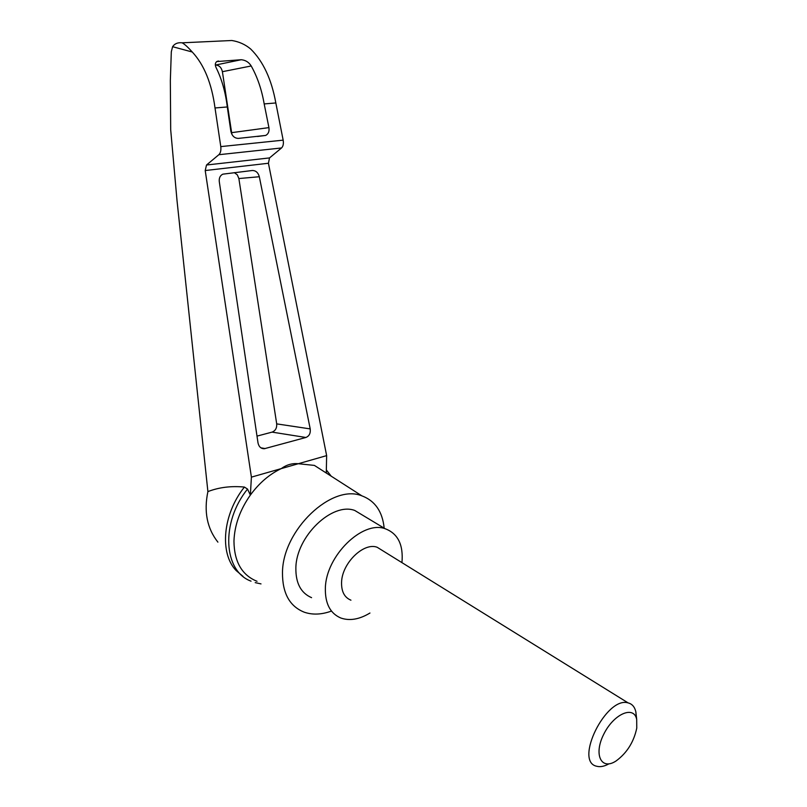 <?xml version="1.0" encoding="UTF-8"?>
<svg xmlns="http://www.w3.org/2000/svg" width="807" height="807" viewBox="0 0 807 807"><rect width="100%" height="100%" fill="white"/><g stroke="black" fill="none" stroke-linecap="round" stroke-linejoin="round"><path stroke-width="1.21" d="M217.9 542.143C207.056 528.373 203.727 511.517 207.903 491.594L177.056 200.953L170.691 129.776L170.338 80.569L171.316 51.779L172.597 46.695C174.715 43.618 177.913 42.327 182.17 42.811L182.17 42.821C184.692 44.214 188.061 47.28 192.278 52.021C204.141 64.772 211.727 83.414 215.015 107.967L227.292 106.958C225.536 92.381 221.885 79.429 216.326 68.101C214.874 65.216 215.005 63.037 216.74 61.564L241.232 59.728C245.56 60.132 248.879 62.22 251.209 65.972C257.413 77.038 261.73 89.688 264.182 103.921L275.833 102.963C271.545 79.288 263.163 61.302 250.664 49.005C245.288 44.476 239.003 41.641 231.801 40.501L182.17 42.811M243.038 576.38L236.108 570.519C219.302 553.128 222.752 514.2 244.4 487.065C231.135 485.804 218.969 487.317 207.903 491.594M327.339 473.699L326.28 472.63L326.643 455.622L268.428 163.256L269.518 157.92L281.532 147.963C283.196 146.329 283.731 143.727 283.166 140.156L275.833 102.963M215.015 107.967L220.785 146.602C221.209 150.314 220.563 153.017 218.848 154.712L206.511 165.011L205.21 170.539L251.401 477.139L281.229 468.615C286.576 464.741 292.275 463.117 298.318 463.722L326.643 455.622M251.401 477.139L250.362 495.074C259.168 483.04 269.457 474.213 281.229 468.615L298.318 463.722L314.397 465.407L361.889 495.851C375.043 500.794 382.478 511.567 384.182 528.171M310.211 428.9C310.705 433.228 309.273 436.083 305.893 437.475L264.333 448.722C260.984 448.732 258.876 446.796 258.008 442.902L219.282 181.625C218.949 178.004 220.119 175.523 222.813 174.171L252.258 170.509C255.799 170.499 258.159 172.577 259.319 176.733L310.211 428.9L276.7 423.877C276.972 428.043 275.429 430.787 272.07 432.118L257.009 436.103M257.03 581.312C241.858 575.129 234.171 561.702 233.959 541.023C234.555 525.145 240.022 509.822 250.362 495.074L247.527 489.062L244.4 487.065M331.062 611.212C321.368 614.662 312.45 614.995 304.3 612.21C289.642 606.38 282.369 593.195 282.48 572.647C282.591 529.846 331.99 483.393 361.889 495.851M215.368 65.044L215.56 65.034C219.131 65.236 221.411 67.455 222.399 71.692L231.891 134.345M264.182 103.921L268.923 127.617C269.457 131.359 268.398 133.962 265.715 135.425L238.388 138.39C234.474 138.29 231.962 135.909 230.863 131.259L227.292 106.958M234.302 172.637L237.298 174.806L238.872 178.549L276.7 423.877M251.048 581.171C223.368 571.164 220.553 522.462 247.527 489.062M369.949 613.027C359.377 619.423 349.673 621.087 340.826 618.011C330.184 613.461 325.029 603.495 325.362 588.101C325.917 555.942 362.434 520.323 385.04 528.686C397.881 533.427 403.52 544.745 401.947 562.63M350.934 600.186C344.438 597.503 341.321 591.521 341.573 582.24C341.997 563.165 363.685 542.092 377.131 547.247L382.659 550.677M311.573 597.664C300.91 593.044 295.675 583.168 295.866 568.047C296.098 536.463 332.101 501.954 354.737 510.448L364.32 516.218M636.36 718.18L635.845 711.794C634.685 706.871 632.123 703.916 628.139 702.907C606.309 695.896 573.676 761.828 596.777 766.267C600.277 767.195 604.312 766.388 608.892 763.866M636.763 728.116L636.693 719.41C633.949 705.076 613.582 713.923 603.666 734.41C593.357 754.797 601.407 770.826 616.155 760.91C626.948 752.941 633.818 742.016 636.763 728.116M205.21 170.539L268.428 163.256M172.597 46.695L192.278 52.021M251.209 65.972L222.399 71.692M241.232 59.728L215.56 65.034M218.596 61.029L217.244 61.312M218.848 154.712L281.532 147.963M220.785 146.602L283.166 140.156M206.511 165.011L269.518 157.92M268.923 127.617L231.791 132.641M305.893 437.475L272.07 432.118M265.14 448.571L260.913 447.835M259.319 176.733L238.872 178.549M257.453 136.484L265.715 135.425M261.639 448.248L264.333 448.722M255.204 582.624L261.004 583.905M331.203 476.18L326.331 469.936M354.737 510.448L385.04 528.686M628.139 702.907L377.131 547.247M636.693 719.41L635.845 711.794"/></g></svg>

